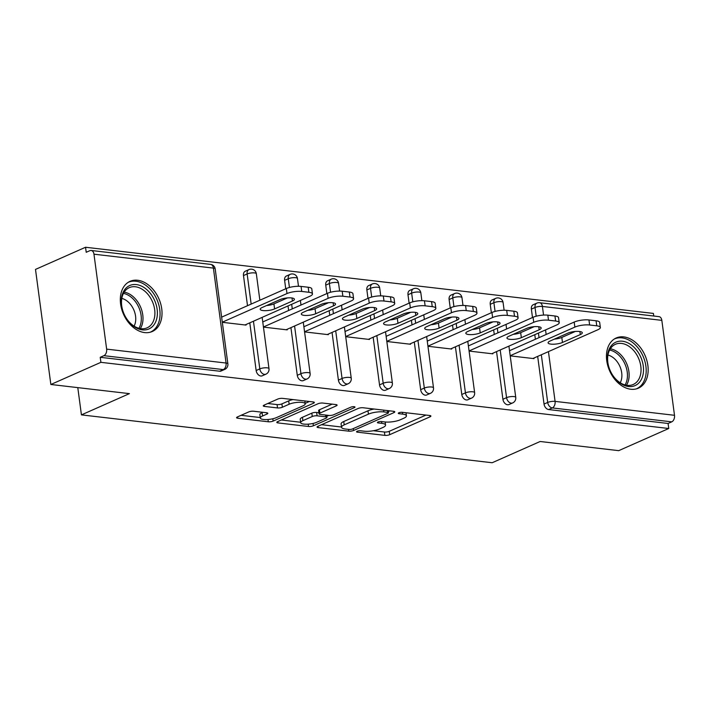 <?xml version="1.0" encoding="UTF-8"?>
<svg xmlns="http://www.w3.org/2000/svg" width="710" height="710" viewBox="0 0 710 710"><rect width="100%" height="100%" fill="white"/><g stroke="black" fill="none" stroke-linecap="round" stroke-linejoin="round"><path stroke-width="1.06" d="M357.13 431.263A2.414 0.657 172.4 0 0 356.544 431.795A2.414 0.657 172.4 0 0 357.37 432.168L384.864 435.372A3.452 0.941 172.4 0 0 389.701 434.68L430.074 416.805A3.452 0.941 172.4 0 0 430.908 416.051A3.452 0.941 172.4 0 0 429.727 415.51L402.233 412.306A2.414 0.657 172.4 0 0 398.851 412.794A2.414 0.657 172.4 0 0 398.266 413.327A2.414 0.657 172.4 0 0 399.091 413.699L402.65 414.116A11.049 3.009 172.4 0 1 406.422 415.829A11.049 3.009 172.4 0 1 403.75 418.261L400.387 419.743A11.049 3.009 172.4 0 1 384.935 421.962L381.377 421.545A2.414 0.657 172.4 0 0 377.995 422.024A2.414 0.657 172.4 0 0 377.409 422.556A2.414 0.657 172.4 0 0 378.235 422.938L381.794 423.346A11.049 3.009 172.4 0 1 385.565 425.068A11.049 3.009 172.4 0 1 382.894 427.491L379.53 428.982A11.049 3.009 172.4 0 1 364.07 431.192L360.511 430.775A2.414 0.657 172.4 0 0 357.13 431.263M144.662 332.591A27.433 19.303 66.1 0 0 152.277 331.508A27.433 19.303 66.1 0 0 160.655 303.658A27.433 19.303 66.1 0 0 137.678 280.255A27.433 19.303 66.1 0 0 130.063 281.329A27.433 19.303 66.1 0 0 121.685 309.178A27.433 19.303 66.1 0 0 144.662 332.591M630.791 389.24A27.433 19.303 66.1 0 0 638.405 388.157A27.433 19.303 66.1 0 0 646.792 360.307A27.433 19.303 66.1 0 0 623.815 336.904A27.433 19.303 66.1 0 0 616.2 337.978A27.433 19.303 66.1 0 0 607.822 365.827A27.433 19.303 66.1 0 0 630.791 389.24M253.568 411.232A3.452 0.941 172.4 0 0 248.74 411.924L237.406 416.939A3.452 0.941 172.4 0 0 236.572 417.693A3.452 0.941 172.4 0 0 237.752 418.226L268.291 421.784A3.452 0.941 172.4 0 0 273.119 421.092L313.5 403.227A3.452 0.941 172.4 0 0 314.335 402.464A3.452 0.941 172.4 0 0 313.154 401.931L282.615 398.372A3.452 0.941 172.4 0 0 277.787 399.064L264.102 405.117A3.452 0.941 172.4 0 0 263.268 405.88A3.452 0.941 172.4 0 0 264.448 406.413L277.512 407.939A3.452 0.941 172.4 0 0 282.349 407.247L289.13 404.238A9.239 2.512 172.4 0 1 299.096 402.277A9.239 2.512 172.4 0 1 305.211 403.83A9.239 2.512 172.4 0 1 302.975 405.854L276.394 417.622A9.239 2.512 172.4 0 1 266.427 419.583A9.239 2.512 172.4 0 1 260.321 418.039A9.239 2.512 172.4 0 1 262.549 416.007L266.978 414.045A3.452 0.941 172.4 0 0 267.812 413.291A3.452 0.941 172.4 0 0 266.64 412.75L253.568 411.232M668.758 428.503L618.712 450.655L540.15 441.496L492.163 462.742L81.428 414.88L129.415 393.633L50.854 384.483L100.9 362.331L668.758 428.503L668.083 423.471L671.74 421.846L552.318 407.93L548.661 409.555L668.083 423.471M317.885 426.311A3.452 0.941 172.4 0 0 317.05 427.074A3.452 0.941 172.4 0 0 318.231 427.606L348.77 431.165A3.452 0.941 172.4 0 0 353.598 430.473L393.97 412.599A3.452 0.941 172.4 0 0 394.804 411.844A3.452 0.941 172.4 0 0 393.633 411.303L363.094 407.753A3.452 0.941 172.4 0 0 358.266 408.436L317.885 426.311M308.53 426.479L277.992 422.92A3.452 0.941 172.4 0 1 276.811 422.379A3.452 0.941 172.4 0 1 277.645 421.625L318.027 403.75A3.452 0.941 172.4 0 1 322.855 403.058L335.928 404.585A3.452 0.941 172.4 0 1 337.099 405.117A3.452 0.941 172.4 0 1 336.265 405.88L319.89 413.122A3.452 0.941 172.4 0 0 319.056 413.886A3.452 0.941 172.4 0 0 320.237 414.418L328.908 415.43A3.452 0.941 172.4 0 0 333.736 414.738L350.784 407.194A2.414 0.657 172.4 0 1 353.394 406.679A2.414 0.657 172.4 0 1 354.991 407.087A2.414 0.657 172.4 0 1 354.405 407.611L313.358 425.787A3.452 0.941 172.4 0 1 308.53 426.479L308.22 424.145M77.789 387.624L81.428 414.88M661.835 320.361L542.404 306.445A5.281 3.461 96.6 0 0 539.591 302.717L659.013 316.633A5.281 3.461 96.6 0 1 661.835 320.361L674.5 415.297A5.281 3.461 96.6 0 1 671.74 421.846M653.75 316.021L653.404 313.43L85.546 247.258L35.5 269.409L50.854 384.483M100.9 362.331L100.225 357.299L103.882 355.674A5.281 3.461 -83.4 0 0 106.642 349.125L93.968 254.189A5.281 3.461 -83.4 0 0 91.155 250.461A5.281 3.461 -83.4 0 0 89.877 250.674L86.221 252.29L85.546 247.258M533.876 358.071L533.955 358.63L510.206 355.861M106.642 349.125L226.064 363.041A5.281 3.461 -83.4 0 1 223.313 369.59A5.281 3.71 66.1 0 0 224.777 369.386L221.121 371.002A5.281 3.71 -113.9 0 1 219.656 371.215L223.313 369.59L103.882 355.674M100.225 357.299L219.656 371.215M548.661 409.555A5.281 3.71 -113.9 0 1 544.038 404.061L537.674 356.393M535.393 339.247L534.781 334.676M532.491 317.53L531.373 309.116A5.281 3.71 -113.9 0 1 533.192 304.75L536.84 303.135A5.281 3.71 66.1 0 0 535.029 307.501L531.373 309.116M256.15 370.514L259.807 368.889A5.281 3.71 -113.9 0 0 264.439 374.383A5.281 3.71 66.1 0 0 265.895 374.179L262.247 375.794A5.281 3.71 -113.9 0 1 260.783 376.007A5.281 3.71 -113.9 0 1 256.15 370.514L249.796 322.846M247.506 305.699L243.486 275.569A5.281 3.71 -113.9 0 1 245.305 271.202L248.961 269.587A5.281 3.71 66.1 0 0 247.142 273.954L243.486 275.569M297.277 375.306L300.933 373.682A5.281 3.71 -113.9 0 0 305.557 379.175A5.281 3.71 66.1 0 0 307.022 378.971L303.365 380.587A5.281 3.71 -113.9 0 1 301.901 380.8A5.281 3.71 -113.9 0 1 297.277 375.306L290.923 327.638M288.633 310.492L288.02 305.921M285.731 288.775L284.612 280.361A5.281 3.71 -113.9 0 1 286.432 275.995L290.088 274.38A5.281 3.71 66.1 0 0 288.269 278.746L284.612 280.361M338.404 380.098L342.06 378.474A5.281 3.71 -113.9 0 0 346.684 383.968A5.281 3.71 66.1 0 0 348.148 383.764L344.492 385.379A5.281 3.71 -113.9 0 1 343.028 385.592A5.281 3.71 -113.9 0 1 338.404 380.098L332.049 332.431M329.76 315.284L329.147 310.714M326.857 293.567L325.739 285.154A5.281 3.71 -113.9 0 1 327.558 280.787L331.215 279.172A5.281 3.71 66.1 0 0 329.396 283.538L325.739 285.154M379.53 384.891L383.187 383.267A5.281 3.71 -113.9 0 0 387.811 388.76A5.281 3.71 66.1 0 0 389.275 388.556L385.619 390.172A5.281 3.71 -113.9 0 1 384.154 390.385A5.281 3.71 -113.9 0 1 379.53 384.891L373.167 337.223M370.886 320.077L370.274 315.506M367.984 298.36L366.866 289.946A5.281 3.71 -113.9 0 1 368.685 285.58L372.342 283.964A5.281 3.71 66.1 0 0 370.522 288.331L366.866 289.946M420.657 389.683L424.314 388.059A5.281 3.71 -113.9 0 0 428.938 393.553A5.281 3.71 66.1 0 0 430.402 393.349L426.745 394.964A5.281 3.71 -113.9 0 1 425.281 395.177A5.281 3.71 -113.9 0 1 420.657 389.683L414.294 342.016M412.013 324.869L411.401 320.299M409.111 303.152L407.993 294.739A5.281 3.71 -113.9 0 1 409.812 290.372L413.468 288.757A5.281 3.71 66.1 0 0 411.649 293.123L407.993 294.739M461.784 394.476L465.441 392.852A5.281 3.71 -113.9 0 0 470.064 398.345A5.281 3.71 66.1 0 0 471.529 398.141L467.872 399.757A5.281 3.71 -113.9 0 1 466.408 399.97A5.281 3.71 -113.9 0 1 461.784 394.476L455.421 346.808M453.14 329.662L452.527 325.091M450.238 307.945L449.119 299.531A5.281 3.71 -113.9 0 1 450.939 295.165L454.595 293.549A5.281 3.71 66.1 0 0 452.776 297.916L449.119 299.531M502.911 399.268L506.567 397.644A5.281 3.71 -113.9 0 0 511.191 403.138A5.281 3.71 66.1 0 0 512.655 402.934L508.999 404.549A5.281 3.71 -113.9 0 1 507.535 404.762A5.281 3.71 -113.9 0 1 502.911 399.268L496.547 351.601M494.266 334.454L493.654 329.884M491.364 312.737L490.246 304.324A5.281 3.71 -113.9 0 1 492.066 299.957L495.722 298.342A5.281 3.71 66.1 0 0 493.903 302.708L490.246 304.324M492.749 353.278L492.829 353.837L469.079 351.068M451.622 348.486L451.702 349.045L427.952 346.276M410.495 343.693L410.575 344.252L386.826 341.483M369.369 338.901L369.448 339.46L345.699 336.691M328.251 334.108L328.322 334.667L304.572 331.898M287.124 329.316L287.195 329.875L263.445 327.106M245.997 324.523L246.068 325.082L222.328 322.313M373.371 430.73L384.421 432.017A3.452 0.941 172.4 0 0 389.249 431.325L425.964 415.075M388.308 411.56L389.861 410.868M321.55 424.695L341.501 427.012M349.063 429.443A2.414 0.657 172.4 0 0 352.444 428.964L387.882 413.273A2.414 0.657 172.4 0 0 388.468 412.741A2.414 0.657 172.4 0 0 387.642 412.368L383.888 411.924A11.049 3.009 172.4 0 0 368.428 414.143L344.208 424.864A11.049 3.009 172.4 0 0 341.537 427.287A11.049 3.009 172.4 0 0 345.308 429.009L349.063 429.443M374.143 409.04A11.049 3.009 172.4 0 0 367.984 410.788L368.428 414.143M341.537 427.287L341.084 423.932A11.049 3.009 172.4 0 1 343.755 421.509L367.984 410.788M300.614 422.255L281.311 420M332.156 404.141L319.447 409.768A3.452 0.941 172.4 0 0 318.613 410.531L319.056 413.886M328.765 415.412L326.804 416.282M302.904 420.648A9.239 2.512 172.4 0 0 300.667 422.672A9.239 2.512 172.4 0 0 306.782 424.216A9.239 2.512 172.4 0 0 316.749 422.264L326.112 418.119A3.452 0.941 172.4 0 0 326.946 417.356A3.452 0.941 172.4 0 0 325.766 416.823L317.095 415.811A3.452 0.941 172.4 0 0 312.267 416.504L302.904 420.648L302.451 417.294A9.239 2.512 172.4 0 0 300.223 419.317L300.667 422.672M302.451 417.294L311.823 413.149A3.452 0.941 172.4 0 1 316.651 412.457L318.905 412.714M260.321 418.039L259.869 414.684A9.239 2.512 172.4 0 1 262.105 412.652L262.869 412.315M293.008 399.579A9.239 2.512 172.4 0 0 288.686 400.884L289.13 404.238M267.768 403.502L277.069 404.585A3.452 0.941 172.4 0 0 281.897 403.892L288.686 400.884M305.149 403.369L309.382 401.487M241.072 415.314L260.25 417.551M596.072 320.787L588.954 319.961L589.628 324.994L596.746 325.819L596.072 320.787A10.552 2.876 -7.6 0 1 599.675 322.429L600.349 327.461A10.552 2.876 172.4 0 0 596.746 325.819M589.628 324.994A10.552 2.876 172.4 0 0 574.86 327.106L574.186 322.074L509.523 350.696M574.186 322.074A10.552 2.876 -7.6 0 1 588.954 319.961M575.295 331.464L561.805 337.436A8.263 2.254 -7.6 0 1 554.421 339.105M600.349 327.461A10.552 2.876 172.4 0 1 597.793 329.777L532.899 358.506M574.86 327.106L510.188 355.728M562.471 342.469A8.263 2.254 -7.6 0 1 553.552 344.217A8.263 2.254 -7.6 0 1 548.084 342.832A8.263 2.254 -7.6 0 1 550.081 341.022L567.911 333.132A8.263 2.254 -7.6 0 1 576.831 331.375A8.263 2.254 -7.6 0 1 582.298 332.759A8.263 2.254 -7.6 0 1 580.301 334.579L562.471 342.469L561.805 337.436M554.945 315.994L547.827 315.169L548.502 320.201L555.619 321.026L554.945 315.994A10.552 2.876 -7.6 0 1 558.548 317.636L559.223 322.668A10.552 2.876 172.4 0 0 555.619 321.026M548.502 320.201A10.552 2.876 172.4 0 0 533.734 322.313L533.068 317.281L468.396 345.903M533.068 317.281A10.552 2.876 -7.6 0 1 547.827 315.169M534.168 326.671L520.678 332.644A8.263 2.254 -7.6 0 1 513.294 334.312M559.223 322.668A10.552 2.876 172.4 0 1 556.675 324.985L491.773 353.713M533.734 322.313L469.061 350.935M521.344 337.676A8.263 2.254 -7.6 0 1 512.425 339.424A8.263 2.254 -7.6 0 1 506.958 338.04A8.263 2.254 -7.6 0 1 508.955 336.229L526.784 328.339A8.263 2.254 -7.6 0 1 535.704 326.582A8.263 2.254 -7.6 0 1 541.171 327.967A8.263 2.254 -7.6 0 1 539.174 329.786L521.344 337.676L520.678 332.644M513.818 311.202L506.7 310.377L507.375 315.409L514.493 316.234L513.818 311.202A10.552 2.876 -7.6 0 1 517.421 312.844L518.096 317.876A10.552 2.876 172.4 0 0 514.493 316.234M507.375 315.409A10.552 2.876 172.4 0 0 492.607 317.521L491.941 312.489L427.269 341.111M491.941 312.489A10.552 2.876 -7.6 0 1 506.7 310.377M493.042 321.878L479.552 327.851A8.263 2.254 -7.6 0 1 472.168 329.52M518.096 317.876A10.552 2.876 172.4 0 1 515.549 320.192L450.646 348.921M492.607 317.521L427.935 346.143M480.226 332.883A8.263 2.254 -7.6 0 1 471.298 334.632A8.263 2.254 -7.6 0 1 465.831 333.247A8.263 2.254 -7.6 0 1 467.828 331.437L485.658 323.547A8.263 2.254 -7.6 0 1 494.577 321.79A8.263 2.254 -7.6 0 1 500.044 323.174A8.263 2.254 -7.6 0 1 498.047 324.994L480.226 332.883L479.552 327.851M472.691 306.409L465.574 305.584L466.248 310.616L473.366 311.442L472.691 306.409A10.552 2.876 -7.6 0 1 476.295 308.051L476.969 313.083A10.552 2.876 172.4 0 0 473.366 311.442M466.248 310.616A10.552 2.876 172.4 0 0 451.48 312.728L450.814 307.696L386.142 336.318M450.814 307.696A10.552 2.876 -7.6 0 1 465.574 305.584M451.915 317.086L438.425 323.059A8.263 2.254 -7.6 0 1 431.041 324.727M476.969 313.083A10.552 2.876 172.4 0 1 474.422 315.4L409.519 344.128M451.48 312.728L386.808 341.35M439.099 328.091A8.263 2.254 -7.6 0 1 430.171 329.839A8.263 2.254 -7.6 0 1 424.704 328.455A8.263 2.254 -7.6 0 1 426.701 326.644L444.531 318.755A8.263 2.254 -7.6 0 1 453.45 316.997A8.263 2.254 -7.6 0 1 458.917 318.382A8.263 2.254 -7.6 0 1 456.921 320.201L439.099 328.091L438.425 323.059M431.565 301.617L424.447 300.791L425.121 305.824L432.239 306.649L431.565 301.617A10.552 2.876 -7.6 0 1 435.168 303.259L435.842 308.291A10.552 2.876 172.4 0 0 432.239 306.649M425.121 305.824A10.552 2.876 172.4 0 0 410.353 307.936L409.688 302.904L345.016 331.526M409.688 302.904A10.552 2.876 -7.6 0 1 424.447 300.791M410.788 312.293L397.298 318.266A8.263 2.254 -7.6 0 1 389.914 319.935M435.842 308.291A10.552 2.876 172.4 0 1 433.295 310.607L368.392 339.336M410.353 307.936L345.681 336.558M397.973 323.298A8.263 2.254 -7.6 0 1 389.044 325.047A8.263 2.254 -7.6 0 1 383.577 323.662A8.263 2.254 -7.6 0 1 385.574 321.852L403.404 313.962A8.263 2.254 -7.6 0 1 412.324 312.205A8.263 2.254 -7.6 0 1 417.791 313.589A8.263 2.254 -7.6 0 1 415.794 315.409L397.973 323.298L397.298 318.266M390.438 296.824L383.32 295.999L383.995 301.031L391.112 301.856L390.438 296.824A10.552 2.876 -7.6 0 1 394.041 298.466L394.716 303.498A10.552 2.876 172.4 0 0 391.112 301.856M383.995 301.031A10.552 2.876 172.4 0 0 369.227 303.143L368.561 298.111L303.889 326.733M368.561 298.111A10.552 2.876 -7.6 0 1 383.32 295.999M369.661 307.501L356.171 313.474A8.263 2.254 -7.6 0 1 348.787 315.142M394.716 303.498A10.552 2.876 172.4 0 1 392.168 305.815L327.266 334.543M369.227 303.143L304.555 331.765M356.846 318.506A8.263 2.254 -7.6 0 1 347.918 320.254A8.263 2.254 -7.6 0 1 342.451 318.87A8.263 2.254 -7.6 0 1 344.457 317.059L362.277 309.169A8.263 2.254 -7.6 0 1 371.197 307.412A8.263 2.254 -7.6 0 1 376.664 308.797A8.263 2.254 -7.6 0 1 374.667 310.616L356.846 318.506L356.171 313.474M608.55 350.758A23.741 16.712 -113.9 0 1 631.758 345.3A23.741 16.712 -113.9 0 1 642.399 376.992A23.741 16.712 -113.9 0 1 611.665 373.567A23.741 16.712 -113.9 0 1 609.02 367.594A23.741 16.712 -113.9 0 1 608.55 350.758M611.603 373.451A21.983 15.469 66.1 0 0 633.231 384.483A21.983 15.469 66.1 0 0 640.003 376.531A21.983 15.469 66.1 0 0 634.873 352A21.983 15.469 66.1 0 0 615.437 344.279A21.983 15.469 66.1 0 0 608.665 352.24A21.983 15.469 66.1 0 0 609.056 367.709M607.955 355.044A17.306 12.185 -113.9 0 1 621.064 380.853A17.306 12.185 -113.9 0 1 620.229 382.788M636.337 388.885A27.264 19.188 66.1 0 0 636.506 388.805A27.264 19.188 66.1 0 0 644.902 378.936A27.264 19.188 66.1 0 0 638.547 348.521A27.264 19.188 66.1 0 0 614.443 338.954A27.264 19.188 66.1 0 0 614.265 339.025L614.443 338.954M122.422 294.109A23.741 16.712 -113.9 0 1 145.621 288.65A23.741 16.712 -113.9 0 1 156.262 320.343A23.741 16.712 -113.9 0 1 125.528 316.917A23.741 16.712 -113.9 0 1 122.883 310.945A23.741 16.712 -113.9 0 1 122.422 294.109M125.466 316.802A21.983 15.469 66.1 0 0 147.094 327.834A21.983 15.469 66.1 0 0 153.866 319.882A21.983 15.469 66.1 0 0 148.736 295.351A21.983 15.469 66.1 0 0 129.3 287.63A21.983 15.469 66.1 0 0 122.528 295.591A21.983 15.469 66.1 0 0 122.928 311.06M121.818 298.395A17.306 12.185 -113.9 0 1 134.927 324.204A17.306 12.185 -113.9 0 1 134.101 326.139M150.378 332.156L150.209 332.227A27.264 19.188 66.1 0 0 150.378 332.156A27.264 19.188 66.1 0 0 158.774 322.287A27.264 19.188 66.1 0 0 152.41 291.872A27.264 19.188 66.1 0 0 128.306 282.305A27.264 19.188 66.1 0 0 128.128 282.376M349.311 292.032L342.193 291.207L342.868 296.239L349.986 297.064L349.311 292.032A10.552 2.876 -7.6 0 1 352.923 293.674L353.589 298.706A10.552 2.876 172.4 0 0 349.986 297.064M342.868 296.239A10.552 2.876 172.4 0 0 328.1 298.351L327.434 293.319L262.762 321.941M327.434 293.319A10.552 2.876 -7.6 0 1 342.193 291.207M328.535 302.708L315.045 308.681A8.263 2.254 -7.6 0 1 307.661 310.35M353.589 298.706A10.552 2.876 172.4 0 1 351.042 301.022L286.139 329.751M328.1 298.351L263.437 326.982M315.719 313.714A8.263 2.254 -7.6 0 1 306.8 315.462A8.263 2.254 -7.6 0 1 301.324 314.077A8.263 2.254 -7.6 0 1 303.33 312.267L321.151 304.377A8.263 2.254 -7.6 0 1 330.07 302.62A8.263 2.254 -7.6 0 1 335.537 304.004A8.263 2.254 -7.6 0 1 333.54 305.824L315.719 313.714L315.045 308.681M308.184 287.239L301.067 286.414L301.741 291.446L308.859 292.272L308.184 287.239A10.552 2.876 -7.6 0 1 311.796 288.881L312.462 293.913A10.552 2.876 172.4 0 0 308.859 292.272M301.741 291.446A10.552 2.876 172.4 0 0 286.982 293.558L286.308 288.526L221.635 317.148M286.308 288.526A10.552 2.876 -7.6 0 1 301.067 286.414M287.408 297.916L273.918 303.889A8.263 2.254 -7.6 0 1 266.534 305.557M312.462 293.913A10.552 2.876 172.4 0 1 309.915 296.23L245.012 324.958M286.982 293.558L222.31 322.189M274.592 308.921A8.263 2.254 -7.6 0 1 265.673 310.669A8.263 2.254 -7.6 0 1 260.206 309.285A8.263 2.254 -7.6 0 1 262.203 307.474L280.024 299.584A8.263 2.254 -7.6 0 1 288.943 297.827A8.263 2.254 -7.6 0 1 294.41 299.212A8.263 2.254 -7.6 0 1 292.413 301.031L274.592 308.921L273.918 303.889M357.245 431.218L357.37 432.168M398.967 412.75L399.091 413.699M378.102 421.98L378.235 422.938M536.192 316.216L535.029 307.501A5.281 1.438 172.4 0 1 542.404 306.445L543.558 315.071M545.537 329.91L546.15 334.481M548.439 351.627L555.078 401.381L674.5 415.297M544.038 404.061L547.694 402.437A5.281 1.438 172.4 0 1 555.078 401.381A5.281 3.461 96.6 0 1 552.318 407.93A5.281 3.71 -113.9 0 1 547.694 402.437L541.331 354.769M224.777 369.386A5.281 5.281 0 0 0 227.866 363.866A5.281 1.438 -7.6 0 0 226.064 363.041L213.399 268.105L93.968 254.189M227.866 363.866L215.201 268.921A5.281 1.438 -7.6 0 0 213.399 268.105A5.281 3.461 -83.4 0 0 210.577 264.377L91.155 250.461M539.05 337.632L538.437 333.061M500.204 349.977L506.567 397.644A5.281 1.438 172.4 0 1 513.951 396.588A5.281 1.438 -7.6 0 1 515.753 397.414L508.91 346.125M495.065 311.424L493.903 302.708A5.281 1.438 172.4 0 1 501.278 301.652A5.281 1.438 -7.6 0 1 503.079 302.469A5.281 5.281 0 0 0 495.722 298.342M497.923 332.839L497.311 328.268M471.529 398.141A5.281 5.281 0 0 0 474.626 392.621A5.281 1.438 -7.6 0 0 472.824 391.796A5.281 1.438 172.4 0 0 465.441 392.852L459.077 345.184M456.796 328.047L456.184 323.476M453.938 306.631L452.776 297.916A5.281 1.438 172.4 0 1 460.151 296.86A5.281 1.438 -7.6 0 1 461.961 297.676A5.281 5.281 0 0 0 454.595 293.549M430.402 393.349A5.281 5.281 0 0 0 433.499 387.829A5.281 1.438 -7.6 0 0 431.698 387.003A5.281 1.438 172.4 0 0 424.314 388.059L417.95 340.392M415.669 323.254L415.057 318.683M412.812 301.839L411.649 293.123A5.281 1.438 172.4 0 1 419.033 292.067A5.281 1.438 -7.6 0 1 420.835 292.884A5.281 5.281 0 0 0 413.468 288.757M389.275 388.556A5.281 5.281 0 0 0 392.373 383.036A5.281 1.438 -7.6 0 0 390.571 382.211A5.281 1.438 172.4 0 0 383.187 383.267L376.824 335.599M374.543 318.462L373.93 313.891M371.685 297.046L370.522 288.331A5.281 1.438 172.4 0 1 377.906 287.275A5.281 1.438 -7.6 0 1 379.708 288.091A5.281 5.281 0 0 0 372.342 283.964M348.148 383.764A5.281 5.281 0 0 0 351.246 378.244A5.281 1.438 -7.6 0 0 349.444 377.418A5.281 1.438 172.4 0 0 342.06 378.474L335.706 330.807M333.416 313.669L332.804 309.098M330.558 292.254L329.396 283.538A5.281 1.438 172.4 0 1 336.78 282.482A5.281 1.438 -7.6 0 1 338.581 283.299A5.281 5.281 0 0 0 331.215 279.172M307.022 378.971A5.281 5.281 0 0 0 310.119 373.451A5.281 1.438 -7.6 0 0 308.317 372.626A5.281 1.438 172.4 0 0 300.933 373.682L294.579 326.014M292.289 308.877L291.677 304.306M289.431 287.461L288.269 278.746A5.281 1.438 172.4 0 1 295.653 277.69A5.281 1.438 -7.6 0 1 297.454 278.506A5.281 5.281 0 0 0 290.088 274.38M265.895 374.179A5.281 5.281 0 0 0 268.992 368.659A5.281 1.438 -7.6 0 0 267.191 367.833A5.281 1.438 172.4 0 0 259.807 368.889L253.452 321.222M251.162 304.084L247.142 273.954A5.281 1.438 172.4 0 1 254.526 272.897A5.281 1.438 -7.6 0 1 256.328 273.714A5.281 5.281 0 0 0 248.961 269.587M381.554 421.562L381.794 423.346M402.41 412.332L402.65 414.116M429.905 415.536L430.074 416.805M389.249 431.325L389.701 434.68M384.421 432.017L384.864 435.372M393.802 411.33L393.97 412.599M353.34 428.565L353.598 430.473M348.53 429.381L348.77 431.165M318.053 426.24L318.231 427.606M387.403 410.584L387.642 412.368M383.648 410.14L383.888 411.924M343.755 421.509L344.208 424.864M277.814 421.554L277.992 422.92M336.096 404.602L336.265 405.88M319.447 409.768L319.89 413.122M354.29 406.723L354.405 407.611M313.048 423.426L313.358 425.787M325.526 415.039L325.766 416.823M316.651 412.457L317.095 415.811M311.823 413.149L312.267 416.504M266.809 412.776L266.978 414.045M262.105 412.652L262.549 416.007M281.897 403.892L282.349 407.247M277.069 404.585L277.512 407.939M264.262 405.046L264.448 406.413M313.323 401.949L313.5 403.227M272.809 418.767L273.119 421.092M267.981 419.503L268.291 421.784M237.575 416.859L237.752 418.226M579.892 331.534L580.301 334.579M538.766 326.742L539.174 329.786M497.639 321.95L498.047 324.994M456.512 317.157L456.921 320.201M415.385 312.364L415.794 315.409M374.259 307.572L374.667 310.616M610.307 348.779A21.983 15.469 -113.9 0 1 628.093 381.802A21.983 15.469 -113.9 0 1 626.451 385.255M625.048 384.944A21.264 14.963 66.1 0 0 626.451 381.9A21.264 14.963 66.1 0 0 609.588 350.03M124.17 292.13A21.983 15.469 -113.9 0 1 141.964 325.153A21.983 15.469 -113.9 0 1 140.314 328.606M138.911 328.295A21.264 14.963 66.1 0 0 140.314 325.251A21.264 14.963 66.1 0 0 123.46 293.381M333.132 302.779L333.54 305.824M292.005 297.987L292.413 301.031M539.591 302.717A5.281 5.281 0 0 0 536.84 303.135M512.655 402.934A5.281 5.281 0 0 0 515.753 397.414M506.62 328.987L506.008 324.408M504.118 310.234L503.079 302.469M474.626 392.621L467.784 341.332M465.494 324.195L464.881 319.624M462.991 305.442L461.961 297.676M433.499 387.829L426.657 336.54M424.367 319.402L423.755 314.832M421.864 300.649L420.835 292.884M392.373 383.036L385.53 331.748M383.24 314.61L382.628 310.039M380.737 295.857L379.708 288.091M351.246 378.244L344.403 326.955M342.113 309.817L341.51 305.247M339.611 291.064L338.581 283.299M310.119 373.451L303.276 322.162M300.987 305.025L300.383 300.454M298.484 286.272L297.454 278.506M268.992 368.659L262.15 317.37M259.86 300.232L256.328 273.714M215.201 268.921A5.281 5.281 0 0 0 210.577 264.377M385.157 421.98L385.565 425.068M406.014 412.75L406.422 415.829M388.192 410.673L388.468 412.741M326.653 415.164L326.946 417.356M304.83 400.955L305.211 403.83"/></g></svg>
